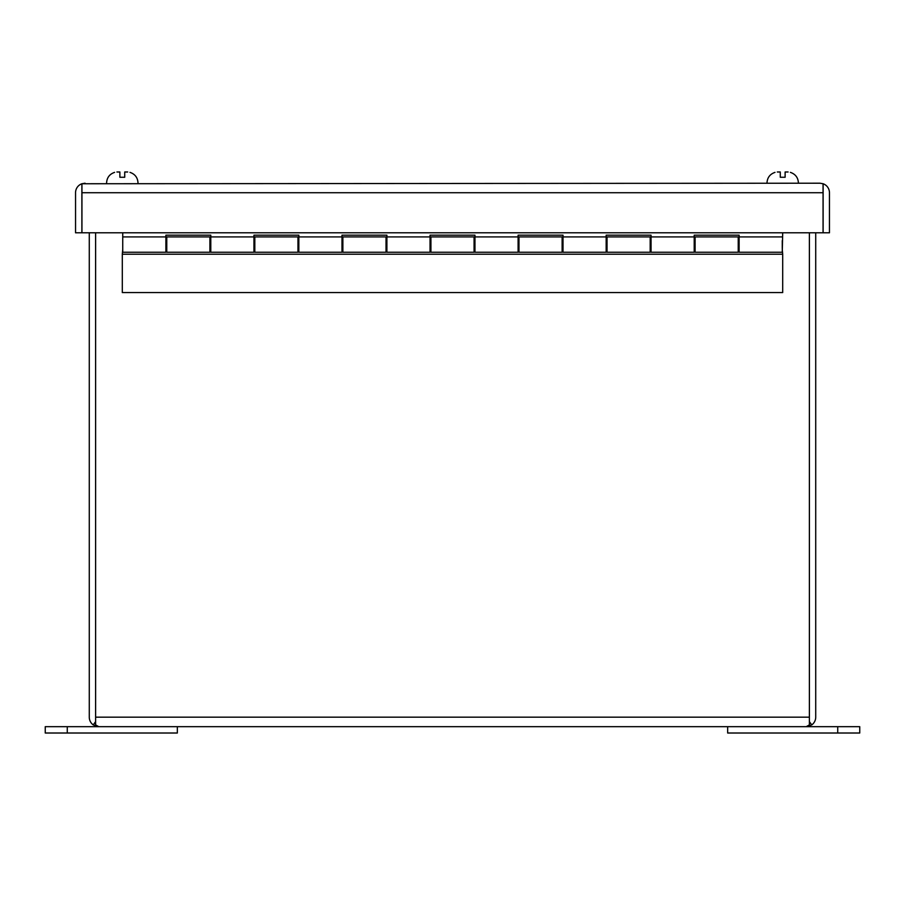 <?xml version="1.0" encoding="UTF-8"?>
<svg xmlns="http://www.w3.org/2000/svg" width="905" height="905" viewBox="0 0 905 905"><rect width="100%" height="100%" fill="white"/><g stroke="black" fill="none" stroke-linecap="round" stroke-linejoin="round"><path stroke-width="1.36" d="M165.886 236.918L122.741 236.918L122.741 252.246L165.886 252.246L165.886 235.164L210.797 235.164L210.797 252.246L253.943 252.246L253.943 235.164L298.842 235.164L298.842 252.246L341.988 252.246L341.988 235.164L386.899 235.164L386.899 252.246L430.045 252.246L430.045 235.164L474.955 235.164L474.955 252.246L518.101 252.246L518.101 235.164L563.012 235.164L563.012 252.246L606.158 252.246L606.158 235.164L651.057 235.164L651.057 252.246L694.203 252.246L694.203 235.164L739.114 235.164L739.114 252.246L782.259 252.246L782.701 232.789M782.259 248.547L782.259 240.617M122.741 240.617L122.741 248.547M297.96 252.246L297.96 236.918L254.814 236.918L254.814 252.246L297.96 252.246M474.073 252.246L474.073 236.918L430.927 236.918L430.927 252.246L474.073 252.246M650.186 252.246L650.186 236.918L607.04 236.918L607.04 252.246L650.186 252.246M738.231 252.246L738.231 236.918L695.085 236.918L695.085 252.246L738.231 252.246M562.129 252.246L562.129 236.918L518.984 236.918L518.984 252.246L562.129 252.246M386.016 252.246L386.016 236.918L342.871 236.918L342.871 252.246L386.016 252.246M209.915 252.246L209.915 236.918L166.769 236.918L166.769 252.246L209.915 252.246M122.741 236.918L122.741 232.789M738.231 249.497L739.114 249.497M782.259 249.497L782.701 254.226L122.299 254.226L122.741 249.497M165.886 249.497L166.769 249.497M209.915 249.497L210.797 249.497M253.943 249.497L254.814 249.497M297.96 249.497L298.842 249.497M341.988 249.497L342.871 249.497M386.016 249.497L386.899 249.497M430.045 249.497L430.927 249.497M474.073 249.497L474.955 249.497M518.101 249.497L518.984 249.497M562.129 249.497L563.012 249.497M606.158 249.497L607.04 249.497M650.186 249.497L651.057 249.497M694.203 249.497L695.085 249.497M166.769 251.013L165.886 251.013M739.114 251.013L738.231 251.013M695.085 251.013L694.203 251.013M651.057 251.013L650.186 251.013M607.04 251.013L606.158 251.013M563.012 251.013L562.129 251.013M518.984 251.013L518.101 251.013M474.955 251.013L474.073 251.013M430.927 251.013L430.045 251.013M386.899 251.013L386.016 251.013M342.871 251.013L341.988 251.013M298.842 251.013L297.96 251.013M254.814 251.013L253.943 251.013M210.797 251.013L209.915 251.013M122.299 254.226L122.299 292.575L782.701 292.575L782.701 254.226M823.12 183.749A9.514 9.514 0 0 1 829.455 192.72L829.455 232.789L823.12 232.789L823.12 183.749L819.953 183.206L81.88 183.749A9.514 9.514 0 0 0 75.545 192.72L75.545 232.789L81.88 232.789L81.88 183.749M85.047 183.206L81.948 183.749L81.948 192.72L823.052 192.72L823.052 183.749L819.953 183.206M823.052 192.72L823.052 232.789L81.948 232.789L81.948 192.72M81.88 192.72L81.948 192.064M823.052 192.064L823.12 192.72M67.264 733.016L45.25 733.016L45.25 726.681L177.335 726.681L177.335 733.016L67.264 733.016L67.264 726.681M837.736 726.681L859.75 726.681L859.75 733.016L727.665 733.016L727.665 726.681L837.736 726.681L837.736 733.016M777.305 171.984L780.28 171.984L780.28 177.267L785.121 177.267L785.121 171.984L788.097 171.984M780.28 172.572L780.28 173.534M780.28 175.434L780.28 176.622M116.903 171.984L119.879 171.984L119.879 177.267L124.72 177.267L124.72 171.984L127.696 171.984M95.625 721.602L93.26 724.916L98.792 726.681L806.208 726.681L809.375 724.916L809.375 232.789M95.625 717.416A3.167 3.167 0 0 1 95.613 717.167L95.613 232.789M809.387 232.789L809.387 717.167A3.167 3.167 0 0 1 809.375 717.416M93.26 724.916A9.514 9.514 0 0 1 89.278 717.167L89.278 232.789M806.208 726.681L811.74 724.916A9.514 9.514 0 0 0 815.722 717.167L815.722 232.789M98.792 726.681L95.625 724.916L95.625 232.789M811.74 724.916L809.375 721.602M95.625 717.167L809.375 717.167M739.114 240.617L738.231 240.617M695.085 240.617L694.203 240.617M651.057 240.617L650.186 240.617M607.04 240.617L606.158 240.617M563.012 240.617L562.129 240.617M518.984 240.617L518.101 240.617M474.955 240.617L474.073 240.617M430.927 240.617L430.045 240.617M386.899 240.617L386.016 240.617M342.871 240.617L341.988 240.617M298.842 240.617L297.96 240.617M254.814 240.617L253.943 240.617M210.797 240.617L209.915 240.617M166.769 240.617L165.886 240.617M739.114 248.547L738.231 248.547M695.085 248.547L694.203 248.547M651.057 248.547L650.186 248.547M607.04 248.547L606.158 248.547M563.012 248.547L562.129 248.547M518.984 248.547L518.101 248.547M474.955 248.547L474.073 248.547M430.927 248.547L430.045 248.547M386.899 248.547L386.016 248.547M342.871 248.547L341.988 248.547M298.842 248.547L297.96 248.547M254.814 248.547L253.943 248.547M210.797 248.547L209.915 248.547M166.769 248.547L165.886 248.547M253.943 236.918L210.797 236.918M341.988 236.918L298.842 236.918M430.045 236.918L386.899 236.918M518.101 236.918L474.955 236.918M606.158 236.918L563.012 236.918M694.203 236.918L651.057 236.918M782.259 236.918L739.114 236.918M766.988 183.206C767.191 177.776 769.861 174.156 774.997 172.369M798.425 183.206C798.21 177.776 795.54 174.156 790.404 172.369M106.575 183.206C106.79 177.776 109.46 174.156 114.596 172.369M138.013 183.206C137.809 177.776 135.139 174.156 130.003 172.369"/></g></svg>

